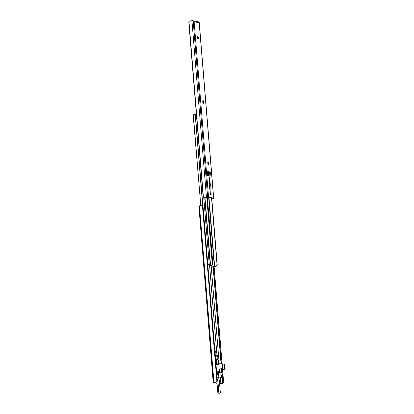 <?xml version="1.0" encoding="UTF-8"?>
<svg xmlns="http://www.w3.org/2000/svg" width="414" height="414" viewBox="0 0 414 414"><rect width="100%" height="100%" fill="white"/><g stroke="black" fill="none" stroke-linecap="round" stroke-linejoin="round"><path stroke-width="0.62" d="M198.466 37.897A1.314 0.435 -96.8 0 1 198.171 39.107A1.314 0.435 -96.8 0 1 198.125 39.107L197.437 37.933L197.752 36.468L198.466 37.897L198.353 38.937L197.964 39.071A1.314 0.435 -96.8 0 1 197.416 37.752A1.314 0.435 -96.8 0 1 197.701 36.468A1.314 0.435 -96.8 0 1 197.752 36.468L197.908 36.504A1.314 0.435 -96.8 0 1 198.466 37.897L197.644 37.995L198.466 37.897M197.633 38.668A1.314 0.435 83.2 0 0 197.644 37.995L197.354 36.872M207.875 163.825L207.869 163.333L208.692 163.235A1.314 0.435 -96.8 0 1 208.397 164.446A1.314 0.435 -96.8 0 1 207.797 163.049L207.973 161.905L208.485 162.288L208.433 164.436L207.797 163.049A1.314 0.435 -96.8 0 1 208.087 161.838A1.314 0.435 -96.8 0 1 208.692 163.235L207.869 163.333A1.314 0.435 83.2 0 0 207.781 162.774M209.727 177.637L210.374 185.519L209.556 185.617L210.814 185.348L211.156 194.999L210.56 194.875L209.298 185.032L209.779 185.394L209.132 177.513L209.727 177.637L210.374 185.519L210.814 185.348L211.156 194.999L210.426 193.856L211.156 194.999L210.56 194.875L209.298 185.032L209.753 185.456L209.36 185.503L209.779 185.394L209.132 177.513L209.727 177.637L209.272 179.21L209.727 177.637M193.498 21.326L194.104 21.073L193.493 21.145M211.663 198.606L212.18 198.503L212.149 198.125L212.18 198.503L212.899 198.28L207.616 197.183L206.074 197.235L207.616 197.183L212.899 198.28L211.787 198.585M197.628 38.704L197.644 37.995A1.314 0.435 83.2 0 0 197.421 37.006M207.885 163.608A1.314 0.435 83.2 0 0 207.869 163.333L207.735 162.593M202.876 102.998L202.694 101.306M210.24 192.37L209.996 185.643L210.24 192.37M192.582 20.7L189.25 21.109L188.825 22.439L203.114 196.257L188.825 22.439A1.749 0.75 88.2 0 1 188.975 21.523L203.403 197.038L188.975 21.523L189.726 20.917L191.941 20.721L206.441 197.121L191.941 20.721L192.582 20.7M199.269 22.635L198.761 22.113L199.269 22.635L213.702 198.213L211.797 198.694M204.625 197.281L207.657 197.08L193.172 20.886L192.727 20.705L193.172 20.886L207.657 197.08L208.558 197.111L194.14 21.751L193.467 20.86L194.14 21.751L208.558 197.111L213.598 198.156L199.181 22.796L194.14 21.751L199.03 22.599L198.042 21.807M211.73 198.699L213.681 198.187L208.558 197.111L204.226 197.318L203.403 197.038A1.749 0.75 88.2 0 1 203.114 196.257L203.735 197.297L205.297 197.281M203.688 102.408L203.512 103.557L203 103.174L202.746 101.508L203.01 100.561L203.688 102.408A1.314 0.435 -96.8 0 1 203.398 103.619A1.314 0.435 -96.8 0 1 202.793 102.222L202.756 101.761A1.314 0.435 -96.8 0 1 203.046 100.55A1.314 0.435 -96.8 0 1 203.652 101.947L203.688 102.408L202.87 102.506L203.688 102.408M208.594 175.619L207.688 175.427L207.357 171.375L208.335 171.582L208.666 175.629L207.735 175.443M210.798 176.079L209.893 175.883L209.556 171.836L210.54 172.038L210.871 176.09L209.934 175.898M204.226 197.318L203.735 197.297L209.339 265.54L210.296 265.348L204.702 197.312L210.296 265.348L210.566 265.327L204.971 197.307L210.566 265.327L209.339 265.54M194.104 21.073A0.875 0.823 101.7 0 0 193.467 20.86L194.104 21.073L194.264 21.611L194.15 21.13M199.005 22.542L198.679 22.025A0.875 0.823 -78.3 0 0 198.296 21.818L193.716 20.871M209.593 185.689L210.41 185.596L209.587 185.695M209.562 171.898L210.54 172.038L209.572 172.053M207.362 171.443L208.335 171.582L207.367 171.593M207.688 175.427L207.357 171.375L207.688 175.427M207.533 175.665L208.666 175.629L208.335 171.582L207.424 171.587M209.893 175.883L209.556 171.836L209.893 175.883M209.732 176.121L210.871 176.09L210.54 172.038L209.629 172.048M202.881 102.786A1.314 0.435 83.2 0 0 202.87 102.506L202.829 102.046L203.652 101.947L202.829 102.046A1.314 0.435 83.2 0 0 202.746 101.482M197.581 36.541L197.908 36.504L197.581 36.541M213.505 266.425L209.401 265.571L213.505 266.425L215.104 266.347L213.505 266.425M206.767 197.209L212.304 264.572L211.921 265.151L210.566 265.327L212.113 265.276L210.441 265.431L212.113 265.276L211.657 265.234L212.227 264.815L212.449 263.925L206.964 197.204L212.449 263.925L212.848 263.961L207.357 197.193L212.879 264.36L212.113 265.276L212.729 264.841L212.848 263.961L212.449 263.925L212.304 264.572L206.767 197.209M210.229 265.472L214.317 266.326L208.651 197.4L214.317 266.326L210.229 265.472M208.594 213.163L209.184 217.019L209.065 218.902M214.628 266.3L216.372 266L217.076 265.234L211.549 198.001L217.241 264.919L211.74 198.042L217.241 264.919L217.117 265.576L217.127 264.851L216.538 265.917L214.628 266.3L208.966 197.462L214.628 266.3M216.444 266.104L216.025 266.088L216.444 266.104M215.285 266.311L216.155 266.171L215.285 266.311M208.692 213.443A2.774 0.921 -96.8 0 1 209.029 215.166L209.184 217.019A2.774 0.921 -96.8 0 1 209.122 218.659M196.365 114.155L195.351 114.248L202.943 206.576L195.17 114.285L202.731 206.208L195.17 114.285L196.5 114.15M200.79 205.613L193.338 115.025L195.17 114.285L193.742 114.621L193.219 115.677L200.79 205.613M208.501 263.946L207.756 264.054L208.501 263.946M209.267 264.696L207.787 264.422L209.267 264.696M198.813 206.167L199.434 205.846L213.94 382.246L215.746 381.962L214.012 382.443L216.988 383.059L214.012 382.443L216.263 381.786M218.965 379.472L218.846 378.065L218.965 379.472M218.535 374.261L218.401 372.631L218.535 374.261M217.303 359.285L217.096 356.754L217.303 359.285M216.972 355.248L209.603 265.612L216.972 355.248M215.735 356.915L217.376 356.718L215.735 356.915M214.964 351.76A0.875 0.29 83.2 0 1 215.057 352.267L215.306 355.284L215.057 352.267L215.88 352.169A0.875 0.29 -96.8 0 0 215.508 351.238L214.928 351.31L215.508 351.238L214.913 351.113L215.787 351.677L216.129 355.233L215.88 352.169L215.057 352.267L214.923 351.636M216.175 356.816L215.772 356.899M199.434 205.846L201.245 205.561L198.87 206.022L213.37 382.417L213.94 382.246L199.434 205.846M216.155 356.878L216.155 356.878A0.875 0.29 -96.8 0 1 216.02 357.028A0.875 0.29 -96.8 0 1 215.984 357.023L215.777 356.909M220.471 383.602L222.685 383.405L220.471 383.602M223.162 383.214L222.685 383.405L223.162 383.214M223.436 382.8L223.322 383.033L223.436 382.8A1.749 0.75 -91.8 0 0 223.586 381.884L223.436 382.8M214.095 266.44L222.09 363.704L214.095 266.44M222.566 369.485L223.586 381.884L222.566 369.485M214.069 266.44L222.064 363.699L214.069 266.44M222.541 369.49L223.586 381.884L222.541 369.49M213.376 266.399L221.371 363.637L213.376 266.399M218.266 372.528L221.531 372.17L221.842 369.573L222.835 381.454L223.519 381.434L222.835 381.454L221.857 369.573L225.175 369.174L224.786 364.579L224.212 364.175M213.298 266.378L221.293 363.642L213.298 266.378M221.78 369.588L222.794 381.91L221.78 369.588M213.065 266.331L221.066 363.673L213.065 266.331M221.733 371.777L222.794 381.91A1.749 0.75 88.2 0 1 222.644 382.826L222.277 383.271L220.838 383.488L220.377 377.884L220.838 383.488L222.685 383.405L221.614 383.442L222.644 382.826L221.733 371.777M220.134 374.893L219.932 372.46L220.134 374.893M219.229 363.89L211.176 265.938L219.229 363.89M219.596 383.53L220.838 383.488L219.596 383.53M203.083 207.212L217.309 380.58L203.015 206.762L202.472 205.929L216.9 381.444L217.309 380.58A1.749 1.573 -107.1 0 1 216.9 381.444L202.472 205.929L201.245 205.561L202.472 205.929A1.749 1.573 -107.1 0 1 203.015 206.762L203.083 207.212M216.667 381.651L216.387 381.806L216.667 381.651M213.21 382.51L198.87 206.022L213.21 382.5L217.014 383.333L213.21 382.51L215.585 382.055M216.387 381.806L215.746 381.962M217.065 377.314L219.125 376.988L218.649 374.303A0.29 0.274 -78.3 0 1 218.949 374.556L219.141 376.875L217.065 377.314M218.437 374.24A0.29 0.274 101.7 0 0 218.354 374.24L216.827 374.422L218.551 374.303L218.84 376.812L218.649 374.494L218.949 374.556L218.649 374.494A0.29 0.274 101.7 0 0 218.437 374.24L218.732 374.303M221.081 374.794L221.381 374.856A0.29 0.274 -78.3 0 1 221.593 375.11L221.293 375.048L221.485 377.361L221.785 377.423L221.593 375.11L221.293 375.048A0.29 0.274 101.7 0 0 220.998 374.789L218.985 375.032L221.2 374.851L221.423 377.573L218.752 377.982L221.537 377.744L218.758 378.075L221.723 377.635L221.402 374.861M221.785 377.423L221.485 377.361A0.29 0.274 101.7 0 1 221.236 377.682L221.537 377.744A0.29 0.274 -78.3 0 0 221.785 377.423M219.141 376.875L218.84 376.812A0.29 0.274 101.7 0 1 218.592 377.133L218.887 377.195A0.29 0.274 -78.3 0 0 219.141 376.875M218.452 355.595L215.145 355.3M218.525 356.454L218.349 355.533L218.52 356.464L217.376 356.718L218.525 356.454L218.349 355.533L217.05 355.264L217.117 356.128L218.416 356.402L217.117 356.128L217.05 355.264L214.814 355.336M215.213 356.164L214.882 356.2M218.043 392.989L217.785 392.337M217.743 392.12L217.733 391.892A1.17 0.388 83.2 0 0 218.23 393.134L219.979 393.181L219.022 393.3A1.17 0.388 83.2 0 0 219.068 393.3A1.17 0.388 83.2 0 0 219.109 393.29M218.69 377.221L218.809 378.712A1.195 0.398 83.2 0 0 219.099 379.778A1.139 0.378 -96.8 0 1 219.373 380.797L218.685 377.221L219.373 380.797L220.305 392.529L220.082 393.145L219.053 392.87L217.8 380.471L217.997 378.551A1.17 0.388 -96.8 0 1 217.878 379.509L217.252 379.586L217.914 379.534A1.195 0.398 83.2 0 0 218.033 378.546L217.997 378.551A1.17 0.388 -96.8 0 1 217.878 379.509A1.17 0.388 83.2 0 0 217.764 380.471L218.69 391.779L217.733 391.892L216.879 381.47L217.717 391.898A1.139 0.378 83.2 0 0 218.116 393.062M217.686 374.318L217.495 372L217.686 374.318M216.657 364.506L216.232 363.088L215.901 363.125L216.196 363.088A1.17 0.388 83.2 0 0 216.424 364.035A2.919 0.968 -96.8 0 1 216.506 364.216A2.919 0.968 -96.8 0 0 216.424 364.035A1.17 0.388 -96.8 0 1 216.196 363.088L216.227 363.088M216.061 360.992L216.284 359.424A1.17 0.388 83.2 0 0 216.237 359.419A1.17 0.388 -96.8 0 1 216.284 359.424L216.315 359.45A1.139 0.378 -96.8 0 0 216.02 360.496L216.051 361.329L215.984 360.496A1.17 0.388 -96.8 0 1 216.243 359.419A1.17 0.388 83.2 0 0 215.984 360.496L216.061 360.992M218.25 371.912L218.442 374.246M219.073 393.3A1.17 0.388 -96.8 0 1 219.022 393.3L220.025 393.186A1.17 0.388 -96.8 0 1 219.979 393.181L219.022 393.3L218.23 393.134L219.187 393.021A1.17 0.388 -96.8 0 1 218.69 391.779L217.733 391.892A1.17 0.388 -96.8 0 0 218.23 393.134L218.209 393.129M220.16 393.077A1.17 0.388 83.2 0 1 220.031 393.186A1.17 0.388 83.2 0 1 219.979 393.181L219.187 393.021A1.17 0.388 83.2 0 1 218.69 391.779L217.764 380.471L217.309 380.528L217.764 380.471A1.17 0.388 -96.8 0 1 217.878 379.509L217.914 379.534A1.139 0.378 -96.8 0 0 217.8 380.471L218.732 391.779A1.139 0.378 -96.8 0 0 219.208 392.984L220.005 393.15A1.139 0.378 -96.8 0 0 220.3 392.105L219.373 380.797L220.305 392.105L220.025 393.186M217.459 372.005L217.65 374.323L217.459 372.005M217.893 377.314L217.997 378.551L217.893 377.314M215.979 364.087L216.455 364.009L215.979 364.087M215.689 360.532L215.984 360.496L215.689 360.532M216.17 362.773L216.196 363.088L216.17 362.773M216.201 359.435L215.601 359.502M216.864 381.485L217.717 391.898L216.858 381.491M216.548 364.211A2.95 0.978 83.2 0 0 216.455 364.009A1.139 0.378 -96.8 0 1 216.237 363.125M215.285 359.533L216.305 359.424M218.313 372.636L221.236 372.305L218.297 372.641M223.979 364.097L224.378 364.18A0.585 0.549 -78.3 0 1 224.807 364.687L224.409 364.605L224.776 369.091L225.175 369.174L224.807 364.687L224.409 364.605A0.585 0.549 101.7 0 0 223.814 364.092L222.52 364.248L223.922 364.092L224.352 364.387L224.776 369.091L221.34 369.526L221.133 372.088L218.38 372.517L218.328 371.901L218.302 372.522M221.692 363.621L222.09 363.704A0.585 0.549 -78.3 0 1 222.52 364.211L222.121 364.129L222.52 364.211L222.887 368.698L222.489 368.615L222.121 364.129A0.585 0.549 101.7 0 0 221.526 363.616L215.994 364.279L221.526 363.616L222.121 364.129L222.489 368.615L219.053 369.05L218.923 371.529L216.625 371.974L218.949 371.829L216.636 372.103L219.244 371.694L219.451 369.133L222.887 368.698L222.52 364.211L222.137 363.72M224.776 369.091L221.443 369.49L224.776 369.091M221.738 371.658L221.34 371.575L221.195 369.811L221.588 369.893L221.738 371.658L221.34 371.575A0.585 0.549 101.7 0 1 220.838 372.222L221.236 372.305A0.585 0.549 -78.3 0 0 221.738 371.658M219.446 371.182L219.047 371.099L218.902 369.335L219.301 369.417L219.446 371.182L219.047 371.099A0.585 0.549 101.7 0 1 218.551 371.746L218.949 371.829A0.585 0.549 -78.3 0 0 219.446 371.182M222.489 368.615L219.156 369.014L222.489 368.615M221.195 369.811A0.29 0.274 101.7 0 1 221.443 369.49L221.842 369.573A0.29 0.274 -78.3 0 0 221.588 369.893L221.195 369.811M218.902 369.335A0.29 0.274 101.7 0 1 219.156 369.014L219.555 369.097A0.29 0.274 -78.3 0 0 219.301 369.417L218.902 369.335M217.221 364.134A2.919 0.968 -96.8 0 1 216.713 361.055A2.919 0.968 -96.8 0 1 217.386 359.274A2.919 0.968 -96.8 0 1 217.495 359.28A2.919 0.968 -96.8 0 1 218.499 360.992A2.919 0.968 -96.8 0 1 218.69 363.958L218.602 364.367M216.719 364.543L216.051 361.484L216.201 360.061L216.838 359.357A2.919 0.968 83.2 0 0 216.729 359.352A2.919 0.968 83.2 0 0 216.056 361.137A2.919 0.968 83.2 0 0 216.563 364.211M217.376 364.465L216.708 361.406L217.303 359.295L217.893 359.58L218.426 360.739L218.69 363.953M213.702 198.213L199.269 22.661M204.04 197.333L204.992 197.302M208.946 185.56L209.763 185.462M215.792 382.003L216.201 381.874M217.717 391.898L218.219 393.134M217.386 359.274L216.729 359.352"/></g></svg>
